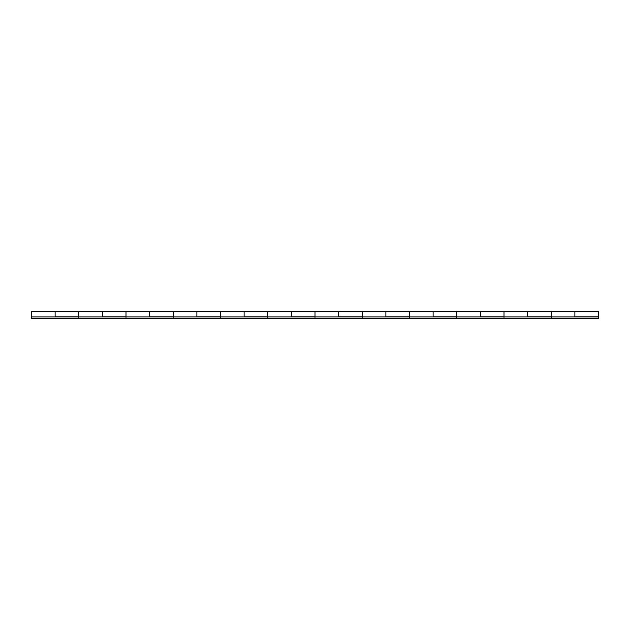 <?xml version="1.0" encoding="UTF-8"?>
<svg xmlns="http://www.w3.org/2000/svg" width="630" height="630" viewBox="0 0 630 630"><rect width="100%" height="100%" fill="white"/><g stroke="black" fill="none" stroke-linecap="round" stroke-linejoin="round"><path stroke-width="0.94" d="M598.5 316.339L598.5 311.598L574.875 311.598L574.875 316.795L598.5 316.795L574.875 316.795L574.875 311.653L574.875 316.299M55.125 316.89L55.125 311.598L55.125 316.795L78.75 316.795L78.75 315L78.75 317.402M102.375 316.89L102.375 311.598L78.75 311.598L78.75 315L78.75 311.598L31.5 311.598L31.5 316.89L598.5 316.89L31.5 316.89L31.5 318.402L31.5 316.89M149.625 316.89L149.625 311.598L149.625 316.795L173.25 316.795L173.25 315L173.25 317.402M196.875 316.89L196.875 311.598L173.25 311.598L173.25 315L173.25 311.598L126 311.598L126 317.402M244.125 316.89L244.125 311.598L244.125 316.795L267.75 316.795L267.75 315L267.75 317.402M291.375 316.89L291.375 311.598L267.75 311.598L267.75 315L267.75 311.598L220.5 311.598L220.5 317.402M338.625 316.89L338.625 311.598L338.625 316.795L362.25 316.795L362.25 315L362.25 317.402M385.875 316.89L385.875 311.598L362.25 311.598L362.25 315L362.25 311.598L315 311.598L315 317.402M433.125 316.89L433.125 311.598L433.125 316.795L456.75 316.795L456.75 315L456.75 317.402M480.375 316.89L480.375 311.598L456.75 311.598L456.75 315L456.75 311.598L409.5 311.598L409.5 317.402M527.625 316.89L527.625 311.598L527.625 316.795L551.25 316.795L551.25 315L551.25 317.402M574.875 316.89L574.875 311.598L551.25 311.598L551.25 315L551.25 311.598L504 311.598L504 317.402M31.5 311.598L31.5 317.402M55.125 316.299L55.125 311.661L55.125 316.795L78.75 316.795L78.75 312.598L78.75 315M78.75 311.598L78.75 312.598L78.75 311.598M102.375 316.299L102.375 311.661L102.375 316.795L126 316.795L126 315L126 316.795L102.375 316.795L102.375 311.598L126 311.598L126 315M149.625 316.299L149.625 311.661L149.625 316.795L173.25 316.795L173.25 312.598L173.25 315M173.25 311.598L173.25 312.598L173.25 311.598M196.875 316.299L196.875 311.661L196.875 316.795L220.5 316.795L220.5 315L220.5 316.795L196.875 316.795L196.875 311.598L220.5 311.598L220.5 315M244.125 316.299L244.125 311.661L244.125 316.795L267.75 316.795L267.75 312.598L267.75 315M267.75 311.598L267.75 312.598L267.75 311.598M291.375 316.299L291.375 311.661L291.375 316.795L315 316.795L315 315L315 316.795L291.375 316.795L291.375 311.598L315 311.598L315 315M338.625 316.299L338.625 311.661L338.625 316.795L362.25 316.795L362.25 312.598L362.25 315M362.25 311.598L362.25 312.598L362.25 311.598M385.875 316.299L385.875 311.661L385.875 316.795L409.5 316.795L409.5 315L409.5 316.795L385.875 316.795L385.875 311.598L409.5 311.598L409.5 315M433.125 316.299L433.125 311.661L433.125 316.795L456.75 316.795L456.75 312.598L456.75 315M456.75 311.598L456.75 312.598L456.75 311.598M480.375 316.299L480.375 311.661L480.375 316.795L504 316.795L504 315L504 316.795L480.375 316.795L480.375 311.598L504 311.598L504 315M527.625 316.299L527.625 311.661L527.625 316.795L551.25 316.795L551.25 312.598L551.25 315M551.25 311.598L551.25 312.598L551.25 311.598M598.5 318.402L31.5 318.402L598.5 318.402L598.5 316.89L598.5 318.402M598.5 316.795L598.5 311.653"/></g></svg>

